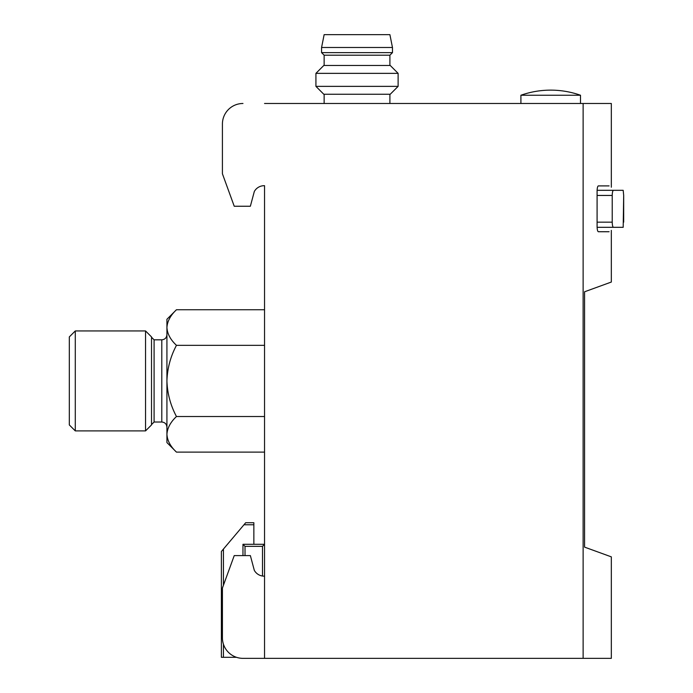 <?xml version="1.0" encoding="UTF-8"?>
<svg xmlns="http://www.w3.org/2000/svg" width="693" height="693" viewBox="0 0 693 693"><rect width="100%" height="100%" fill="white"/><g stroke="black" fill="none" stroke-linecap="round" stroke-linejoin="round"><path stroke-width="1.04" d="M264.544 103.491L611.33 103.491L611.33 187.231M611.33 230.388L611.33 282.042L584.563 291.788L584.563 547.124L611.33 556.86L611.33 658.35L242.966 658.35A20.547 20.547 0 0 1 222.418 637.803L222.418 588.062L234.234 555.595L250.364 555.595L254.322 570.365A11.305 11.305 0 0 0 264.544 576.152M176.464 309.736C170.504 315.358 167.325 321.292 166.926 327.529C167.325 333.844 170.504 339.778 176.464 345.331C170.53 356.471 167.351 368.329 166.926 380.925C167.351 393.52 170.53 405.388 176.464 416.519C170.504 422.141 167.325 428.075 166.926 434.312C167.325 440.627 170.504 446.561 176.464 452.113L166.926 442.576L166.926 319.274L176.464 309.736L264.544 309.736M145.547 430.899L151.516 424.93L151.516 336.911L145.547 330.942L75.286 330.942L75.286 430.899L145.547 430.899L145.547 330.942M75.286 430.899L69.317 424.93L69.317 336.911L75.286 330.942M612.222 222.167L612.222 195.452C612.317 192.368 612.716 190.653 613.418 190.315L623.189 190.315L623.683 195.452L623.189 227.313L613.418 227.313C612.716 226.975 612.317 225.26 612.222 222.167L597.089 222.167M623.683 195.452L623.683 222.167M613.418 190.315L597.106 190.315M613.418 227.313L597.106 227.313M609.104 231.731L598.328 231.731C597.6 231.393 597.184 229.678 597.089 226.585L597.089 191.034C597.184 187.95 597.6 186.235 598.328 185.897L609.104 185.897M520.911 95.244L580.5 95.244A89.397 89.397 0 0 0 520.911 95.244L520.911 103.491M264.544 658.35L264.544 185.698A11.305 11.305 0 0 0 254.322 191.476L250.364 206.245L234.234 206.245L222.418 173.778L222.418 124.047A20.547 20.547 0 0 1 242.966 103.491M583.125 658.35L583.125 103.491M222.418 173.778L222.418 124.047M176.464 345.331L264.544 345.331M176.464 416.519L264.544 416.519M176.464 452.113L264.544 452.113M324.142 103.491L324.142 94.248M315.921 86.365L323.796 94.248L390.237 94.248L398.12 86.365L398.12 73.354L315.921 73.354L315.921 86.365L398.12 86.365M315.921 73.354L323.796 65.471L390.237 65.471L398.12 73.354M324.142 65.471L324.142 55.197L389.899 55.197L392.472 52.633L392.472 47.496L321.569 47.496L321.569 52.633L392.472 52.633M324.142 55.197L321.569 52.633M321.569 47.496L324.142 34.65L389.899 34.65L392.472 47.496M253.855 544.3L253.855 524.774L243.962 524.774L221.388 551.489L221.388 657.319L236.547 657.319M253.855 522.721L245.694 522.721L253.855 522.721L253.855 524.774M243.962 524.774L245.694 522.721M262.491 546.353L245.019 546.353L242.966 544.3L264.544 544.3L262.491 546.353L262.491 576.03M242.966 544.3L242.966 555.595M166.926 427.157C166.623 424.038 164.908 422.323 161.79 422.02L161.79 339.821C164.908 339.518 166.623 337.803 166.926 334.684M161.79 422.02L154.089 422.02L154.089 339.821L151.516 337.248M612.222 195.452L597.089 195.452M223.441 549.055L223.441 585.239M223.441 644.213L223.441 657.319M245.019 546.353L245.019 555.595M161.79 339.821L154.089 339.821M154.089 422.02L151.516 424.592M580.5 103.491L580.5 95.244M389.899 103.491L389.899 94.248M389.899 65.471L389.899 55.197"/></g></svg>
